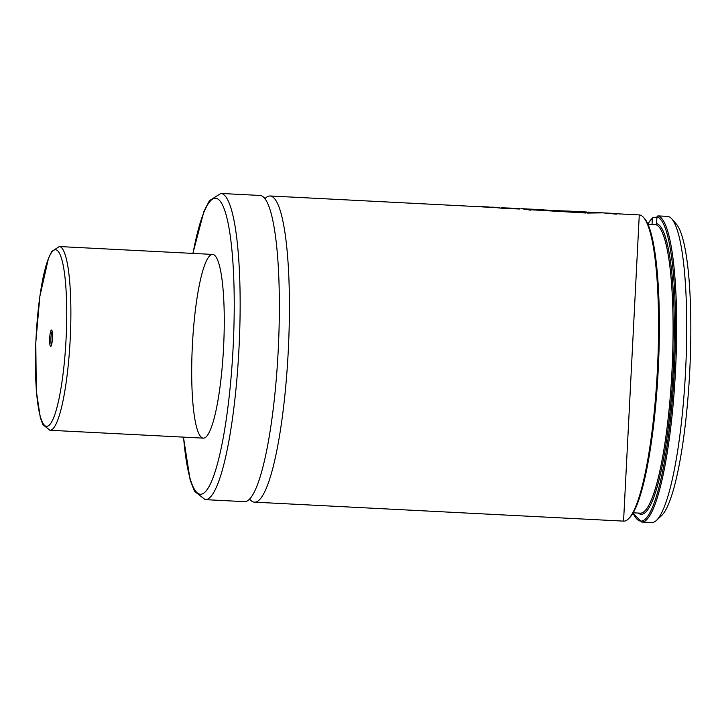 <?xml version="1.0" encoding="UTF-8"?>
<svg xmlns="http://www.w3.org/2000/svg" width="716" height="716" viewBox="0 0 716 716"><rect width="100%" height="100%" fill="white"/><g stroke="black" fill="none" stroke-linecap="round" stroke-linejoin="round"><path stroke-width="1.07" d="M657.879 215.901L667.446 216.366A153.296 26.036 92.9 0 1 671.805 218.89L676.432 224.171A148.185 25.167 92.9 0 1 689.75 371.013A148.185 25.167 92.9 0 1 661.459 515.717L656.321 520.496A153.296 26.036 92.9 0 1 651.721 522.555L641.67 522.036A153.296 26.036 92.9 0 0 675.457 371.729A153.296 26.036 92.9 0 0 657.879 215.901L656.903 216.885L656.635 223.643L655.641 224.627L648.15 224.242M671.805 218.89A153.296 26.036 92.9 0 1 685.588 370.798A153.296 26.036 92.9 0 1 656.321 520.496M652.043 224.457L652.285 218.407L653.413 217.369L656.885 217.252M647.971 223.839A152.275 25.866 92.9 0 1 652.285 218.407L653.413 217.369M264.974 198.609A153.296 26.036 92.9 0 1 270.156 195.978A153.296 26.036 92.9 0 1 288.297 350.401A153.296 26.036 92.9 0 1 254.44 502.158A153.296 26.036 92.9 0 1 249.553 499.016M205.152 499.634A153.296 26.036 92.9 0 0 239.019 347.869A153.296 26.036 92.9 0 0 220.868 193.445L260.096 195.459A153.296 26.036 92.9 0 1 278.238 349.882A153.296 26.036 92.9 0 1 244.38 501.648L205.152 499.634L194.501 491.274L190.161 480.078L183.439 437.118M192.103 351.493A91.979 15.627 92.9 0 1 212.697 254.422A91.979 15.627 92.9 0 1 223.589 347.081A91.979 15.627 92.9 0 1 203.263 438.138A91.979 15.627 92.9 0 1 192.103 351.493M587.039 212.67L588.346 212.106L617.586 213.601L616.261 214.165L603.006 212.858L587.013 213.073M618.329 213.851L617.586 213.601M535.335 209.385L529.339 209.108L535.335 209.385M528.82 209.135L529.321 209.511M530.538 210.173L521.517 208.669M585.607 213.001L530.565 209.761M586.198 212.196L587.603 212.267L585.634 212.589M566.195 211.113L566.929 211.05M560.547 210.826L566.204 211.005M544.572 210.003L559.921 210.647M490.227 207.273L481.805 206.888M511.027 208.141L501.585 207.81M519.843 209.018L504.27 208.472L490.934 207.103L499.714 207.55M52.492 337.836A8.225 1.396 -87.1 0 0 51.731 330.148A8.225 1.396 -87.1 0 0 49.681 338.158A8.225 1.396 -87.1 0 0 50.908 346.329A8.225 1.396 -87.1 0 0 52.492 337.836M52.187 331.347A7.151 1.217 -87.1 0 0 50.925 338.22A7.151 1.217 -87.1 0 0 51.48 345.184M656.903 216.885A152.275 25.866 92.9 0 1 672.682 395.644A152.275 25.866 92.9 0 1 633.123 513.13M656.635 223.643A145.527 24.72 92.9 0 1 672.601 380.688A145.527 24.72 92.9 0 1 638.189 513.059M655.641 224.627A144.507 24.541 92.9 0 1 671.912 372.231A144.507 24.541 92.9 0 1 640.104 513.157L633.302 512.808M644.105 218.004A152.275 25.866 92.9 0 1 658.255 369.393A152.275 25.866 92.9 0 1 628.675 518.545M639.281 214.925A153.296 26.036 92.9 0 1 657.422 369.349A153.296 26.036 92.9 0 1 623.564 521.114L639.281 214.925L616.834 213.771M192.989 253.41A148.185 25.167 92.9 0 1 230.633 238.553A148.185 25.167 92.9 0 1 219.481 455.761A148.185 25.167 92.9 0 1 183.556 437.127M212.697 254.422L59.312 246.546A91.979 15.627 92.9 0 1 70.204 339.205A91.979 15.627 92.9 0 1 49.887 430.262L203.263 438.138M35.854 342.382A88.399 15.018 92.9 0 1 61.889 259.774A88.399 15.018 92.9 0 1 55.499 412.523A88.399 15.018 92.9 0 1 35.854 342.382M652.688 217.637L647.908 223.696M633.042 513.265L641.67 522.036M254.44 502.158L623.564 521.114M270.156 195.978L480.194 206.754M488.742 207.192L490.925 207.309M519.324 208.768L520.192 208.812M220.868 193.445L209.421 200.668L203.953 211.354L192.873 253.401M521.445 208.669L543.963 209.824M566.562 210.987L586.932 212.034M480.964 206.593L489.493 207.031M510.821 208.123L519.673 208.58M59.312 246.546L51.74 251.504L48.518 258.046L39.854 296.433L35.8 342.418L36.283 390.596L40.32 417.723L42.853 424.552L49.887 430.262"/></g></svg>
